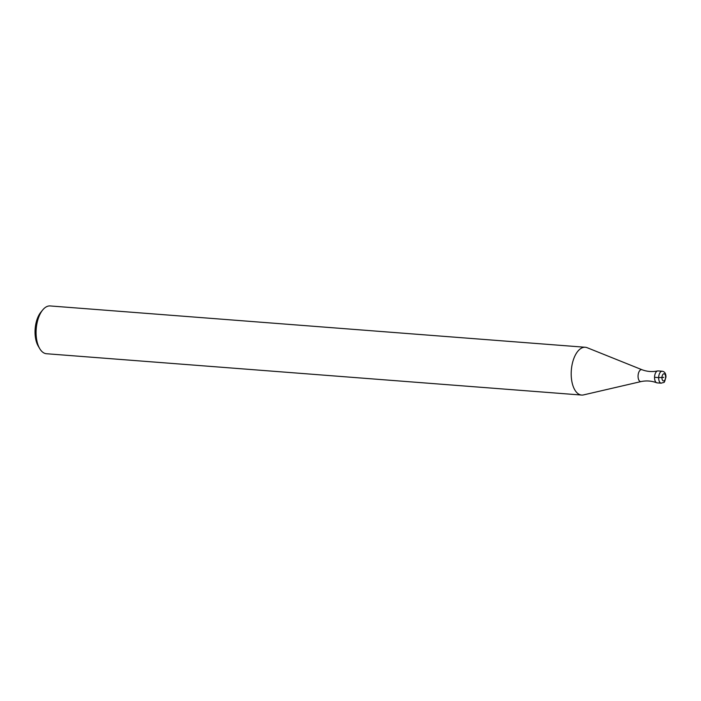 <?xml version="1.0" encoding="UTF-8"?>
<svg xmlns="http://www.w3.org/2000/svg" width="701" height="701" viewBox="0 0 701 701"><rect width="100%" height="100%" fill="white"/><g stroke="black" fill="none" stroke-linecap="round" stroke-linejoin="round"><path stroke-width="1.05" d="M641.135 381.554A5.994 3.041 -85.6 0 1 641.117 381.563C646.418 380.459 651.615 380.862 656.688 382.764A5.994 3.041 -85.6 0 1 654.541 377.296A5.994 3.041 -85.6 0 1 658.064 370.917L662.182 371.232A5.994 3.041 94.4 0 0 658.66 377.611L663.777 377.366M642.037 369.751L587.166 347.714A23.965 12.145 94.4 0 0 585.282 347.267L50.174 305.943A23.965 12.145 94.4 0 0 42.708 309.956L40.833 312.243A20.969 10.629 94.4 0 0 35.05 331.056A20.969 10.629 -85.6 0 0 38.222 346.075L39.72 348.616A23.965 12.145 -85.6 0 0 46.485 353.733L581.593 395.057A23.965 12.145 -85.6 0 0 583.521 394.908L641.126 381.554A5.994 3.041 -85.6 0 1 638.059 376.025A5.994 3.041 94.4 0 1 642.028 369.742A5.994 3.041 94.4 0 0 642.028 369.742C647.102 371.644 652.298 372.047 657.599 370.952A5.994 3.041 94.4 0 0 654.541 377.296L658.66 377.611A5.994 3.041 94.4 0 0 661.253 383.184C664.863 381.677 663.847 384.385 665.95 377.024C665.95 373.528 664.697 371.6 662.182 371.232M585.282 347.267A23.965 12.145 94.4 0 0 571.201 372.783A23.965 12.145 -85.6 0 0 581.593 395.057M42.708 309.956A23.965 12.145 94.4 0 0 36.093 331.459A23.965 12.145 -85.6 0 0 39.72 348.616M661.253 383.184L657.135 382.869A5.994 3.041 -85.6 0 1 654.541 377.296M661.946 377.611A3.593 1.823 94.4 0 0 663.698 380.95A3.593 1.823 94.4 0 0 665.617 377.12A3.593 1.823 94.4 0 0 663.856 373.791A3.593 1.823 94.4 0 0 661.946 377.611"/></g></svg>
